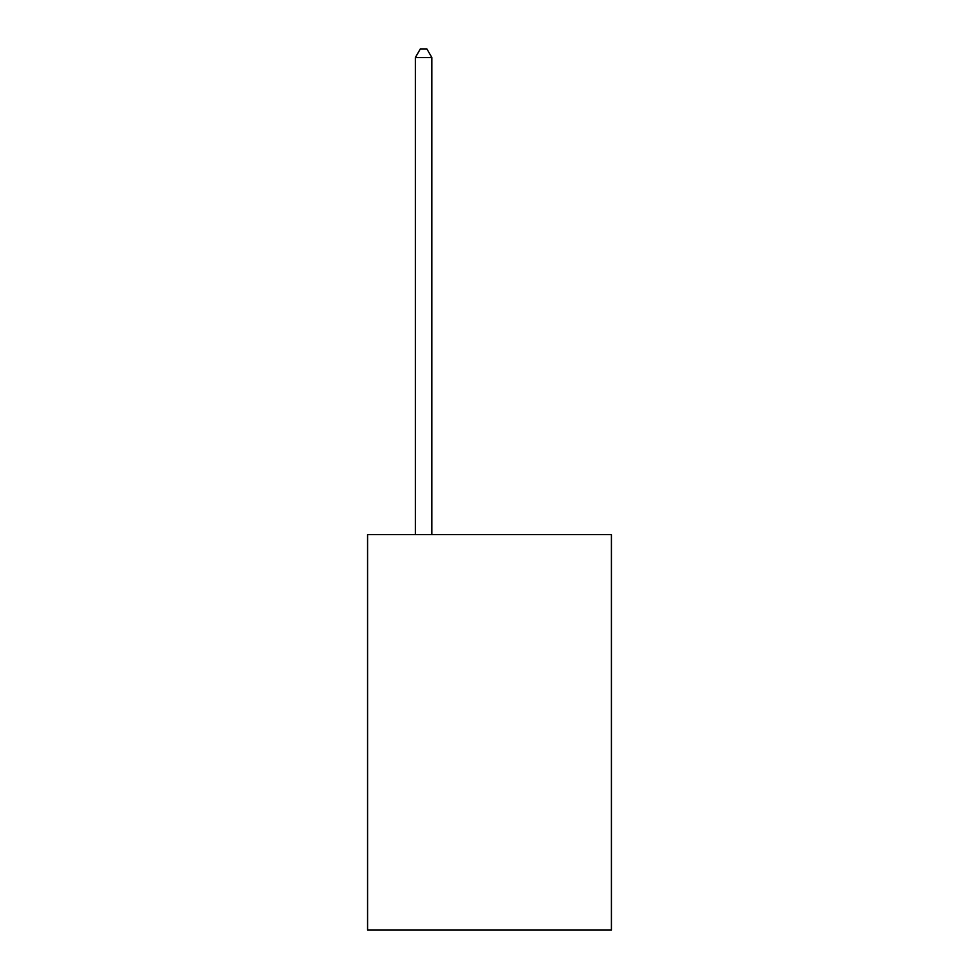 <?xml version="1.0" encoding="UTF-8"?>
<svg xmlns="http://www.w3.org/2000/svg" width="979" height="979" viewBox="0 0 979 979"><rect width="100%" height="100%" fill="white"/><g stroke="black" fill="none" stroke-linecap="round" stroke-linejoin="round"><path stroke-width="1.47" d="M611.422 534.644L611.422 930.05L367.578 930.05L367.578 534.644L611.422 534.644M431.837 534.644L431.837 57.516L415.365 57.516L415.365 534.644M415.365 57.516L420.309 48.95L426.893 48.95L431.837 57.516"/></g></svg>
